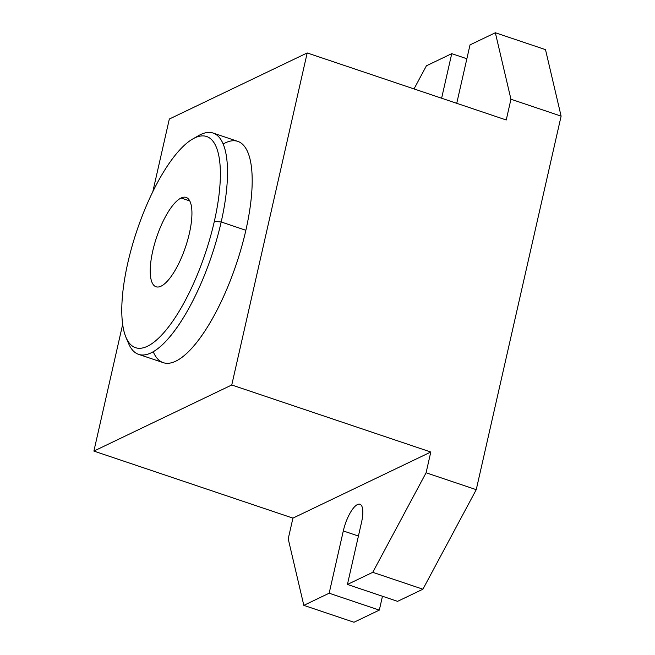 <?xml version="1.0" encoding="UTF-8"?>
<svg xmlns="http://www.w3.org/2000/svg" width="655" height="655" viewBox="0 0 655 655"><rect width="100%" height="100%" fill="white"/><g stroke="black" fill="none" stroke-linecap="round" stroke-linejoin="round"><path stroke-width="0.98" d="M353.987 622.25L379.319 610.108L382.463 596.255L379.319 610.108L329.162 593.209L343.302 530.951A23.531 7.606 108.6 0 1 357.433 504.579A23.531 7.606 108.6 0 1 361.568 522.199L347.428 584.457L372.76 572.314L426.086 472.779L430.802 452.024L231.755 384.984L307.195 52.949L169.326 119.038L152.811 191.719L169.326 119.038L307.195 52.949L231.755 384.984L93.886 451.082L231.755 384.984L430.802 452.024L292.932 518.121L430.802 452.024L426.086 472.779L372.76 572.314L347.428 584.457L397.585 601.347L422.917 589.205L476.242 489.67L561.114 116.132L545.5 49.641L495.344 32.75L470.012 44.892L456.74 103.318L470.012 44.892L495.344 32.75L545.5 49.641L561.114 116.132L510.949 99.233L495.344 32.75L510.949 99.233L506.241 119.988L510.949 99.233L561.114 116.132L476.242 489.67L426.086 472.779L476.242 489.67L422.917 589.205L372.76 572.314L422.917 589.205L397.585 601.347L347.428 584.457L361.568 522.199A23.531 7.606 -71.4 0 0 359.947 504.276A23.531 7.606 -71.4 0 0 343.302 530.951L358.424 536.044L343.302 530.951L329.162 593.209L303.822 605.359L329.162 593.209L379.319 610.108L353.987 622.25L303.822 605.359L288.216 538.868L303.822 605.359L353.987 622.25M189.778 200.938L181.099 198.015A47.144 15.245 -71.4 0 0 154.514 244.069A47.144 15.245 -71.4 0 0 156.037 286.767A47.144 15.245 -71.4 0 0 161.064 286.169A47.144 15.245 -71.4 0 0 187.649 240.115A47.144 15.245 -71.4 0 0 186.126 197.417A47.144 15.245 -71.4 0 0 181.099 198.015L189.778 200.938M214.341 221.357A111.424 36.041 -71.4 0 0 194.748 137.918A111.424 36.041 -71.4 0 0 127.823 262.827A111.424 36.041 -71.4 0 0 147.416 346.266A111.424 36.041 -71.4 0 0 214.341 221.357A111.424 36.041 -71.4 0 0 192.832 138.925A111.424 36.041 -71.4 0 0 127.823 262.827A111.424 36.041 -71.4 0 0 125.989 337.399A111.424 36.041 -71.4 0 0 169.006 326.329A111.424 36.041 -71.4 0 0 214.341 221.357L221.185 221.971L214.341 221.357M161.064 286.169A47.144 15.245 108.6 0 1 152.779 250.865A47.144 15.245 108.6 0 1 181.099 198.015A47.144 15.245 108.6 0 1 189.385 233.319A47.144 15.245 108.6 0 1 161.064 286.169M192.832 138.925L198.645 135.601A116.754 37.761 108.6 0 1 221.185 221.971A116.754 37.761 108.6 0 1 173.681 331.97A116.754 37.761 108.6 0 1 128.609 343.564L125.989 337.399M223.183 144.002A116.754 37.761 108.6 0 1 245.862 230.29A116.754 37.761 108.6 0 1 163.275 362.657L138.598 354.347A116.754 37.761 -71.4 0 0 221.185 221.971L245.862 230.29A116.754 37.761 108.6 0 1 198.277 340.395A116.754 37.761 108.6 0 1 153.221 351.719M127.373 340.24A116.754 37.761 -71.4 0 0 138.598 354.347M122.657 324.438L93.886 451.082L292.932 518.121L288.216 538.868L292.932 518.121L93.886 451.082L122.657 324.438M441.617 98.225L451.745 53.653L426.413 65.795L414.017 88.933L426.413 65.795L451.745 53.653L466.868 58.745L451.745 53.653L441.617 98.225M506.241 119.988L307.195 52.949L506.241 119.988M213.121 133.055L237.806 141.374A116.754 37.761 108.6 0 1 245.862 230.29L221.185 221.971A116.754 37.761 -71.4 0 0 213.121 133.055A116.754 37.761 -71.4 0 0 195.657 137.501"/></g></svg>
